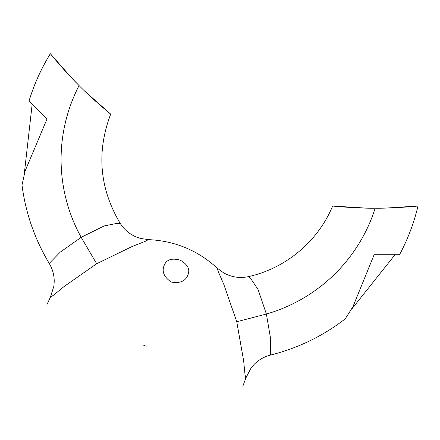 <?xml version="1.0" encoding="UTF-8"?>
<svg xmlns="http://www.w3.org/2000/svg" width="440" height="440" viewBox="0 0 440 440"><rect width="100%" height="100%" fill="white"/><g stroke="black" fill="none" stroke-linecap="round" stroke-linejoin="round"><path stroke-width="0.66" d="M73.859 80.239L79.079 85.547C67.843 74.684 51.959 55.886 50.369 53.735L71.374 77.638M369.171 208.153L375.161 208.197M386.221 208.054L417.94 206.008C414.541 206.476 390.665 208.445 375.172 208.197L387.706 208.01M366.036 208.098L332.624 206.03C334.02 206.299 359.436 208.483 375.172 208.197A160.82 160.82 0 0 1 266.387 314.034L270.699 339.29L270.518 355.069C297.902 348.2 322.79 336.149 345.169 318.929L352.913 306.784L374.121 254.722L399.514 254.722L395.021 254.722L351.863 308.913M79.013 85.481L74.833 81.241M69.625 75.785L74.448 80.845M375.045 208.197L369.182 208.153M361.02 207.961L368.561 208.148M164.246 265.254C166.535 259.572 171.853 257.873 180.202 260.15C187.732 264.457 190.295 269.423 187.886 275.044C185.477 281.221 179.894 283.553 171.149 282.04C163.884 276.925 161.585 271.332 164.246 265.254M412.489 206.531L417.285 206.074M417.505 206.052L418 206.003C413.947 223.042 407.786 239.283 399.52 254.722M270.518 355.069C264.198 356.675 258.731 359.793 254.111 364.425L251.174 367.824L245.817 378.103L245.025 374.611L243.65 360.827L236.753 321.75L223.773 284.306L218.24 271.557L217.234 268.147L223.619 272.855L226.661 274.406C233.756 277.514 241.087 278.234 248.65 276.579L251.906 280.313L258.143 289.702L266.387 314.034M335.148 206.283L333.933 206.162M333.68 206.135L332.624 206.03C318.12 241.23 285.819 268.362 248.65 276.579M375.001 208.197L369.507 208.159M387.161 208.027L383.268 208.12M377.911 208.186L375.172 208.197M143.357 345.087L146.207 346.264M217.234 268.147C197.725 250.327 174.768 240.818 148.374 239.624L145.228 241.335L132.248 246.455L96.674 263.725L64.169 286.473L53.444 295.251L50.408 297.165L46.75 305.069M78.963 85.437L75.014 81.428M87.56 93.792L84.959 91.317M24.349 173.261L32.153 104.418L28.974 101.239L46.931 119.196L25.119 170.984L22 185.07C25.647 213.07 34.727 239.184 49.231 263.412L60.264 252.12L81.169 237.314A160.82 160.82 0 0 1 79.085 85.558C90.118 97.014 110.138 113.806 110.693 114.103L85.618 91.944M81.169 237.314L104.28 225.913L115.275 223.707L120.203 223.372C99.484 188.48 96.316 152.059 110.704 114.109L110.038 113.564M109.939 113.482L108.675 112.442M32.153 104.418L28.974 101.239M266.25 314.072L236.753 321.75M81.241 237.441L96.674 263.725M33.852 106.117L46.931 119.196M245.817 378.109L242.82 386.282M28.969 101.239C34.045 84.469 41.173 68.629 50.352 53.719M50.408 297.165L53.895 286.11L54.219 281.627C54.23 275.082 52.563 269.011 49.231 263.412M120.203 223.372C124.377 229.895 130.07 234.564 137.286 237.386L140.531 238.441L148.374 239.624"/></g></svg>
